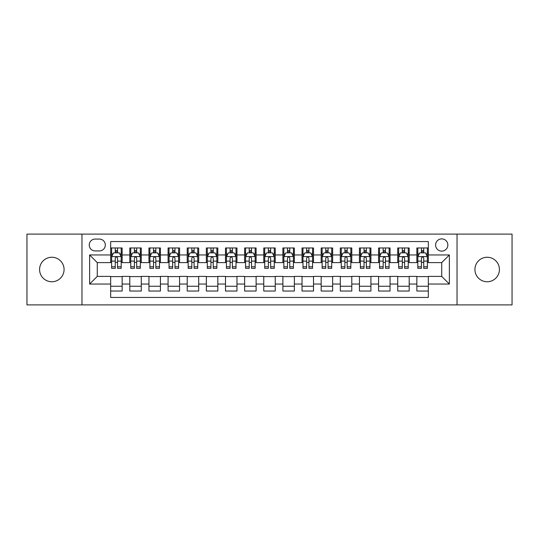 <?xml version="1.0" encoding="UTF-8"?>
<svg xmlns="http://www.w3.org/2000/svg" width="539" height="539" viewBox="0 0 539 539"><rect width="100%" height="100%" fill="white"/><g stroke="black" fill="none" stroke-linecap="round" stroke-linejoin="round"><path stroke-width="0.81" d="M487.175 257.251A12.249 12.249 0 0 0 474.926 269.5A12.249 12.249 0 0 0 487.175 281.749A12.249 12.249 0 0 0 499.417 269.5A12.249 12.249 0 0 0 487.175 257.251M51.825 257.251A12.249 12.249 0 0 0 39.583 269.5A12.249 12.249 0 0 0 51.825 281.749A12.249 12.249 0 0 0 64.074 269.5A12.249 12.249 0 0 0 51.825 257.251M441.724 238.885A6.124 6.124 0 0 0 435.6 245.002A6.124 6.124 0 0 0 441.724 251.127A6.124 6.124 0 0 0 447.848 245.002A6.124 6.124 0 0 0 441.724 238.885M457.032 304.899L512.05 304.899L512.05 234.101L457.032 234.101L457.032 304.899L81.968 304.899L81.968 234.101L26.95 234.101L26.95 304.899L81.968 304.899M428.33 247.974L416.849 247.974L416.849 254.954L409.195 254.954L409.195 262.614L416.849 262.614L416.849 254.954M409.195 254.954L409.195 247.974L397.715 247.974L397.715 254.954L390.054 254.954L390.054 262.614L397.715 262.614L397.715 254.954M390.054 254.954L390.054 247.974L378.573 247.974L378.573 254.954L370.92 254.954L370.92 262.614L378.573 262.614L378.573 254.954M370.92 254.954L370.92 247.974L359.439 247.974L359.439 254.954L351.785 254.954L351.785 262.614L359.439 262.614L359.439 254.954M351.785 254.954L351.785 247.974L340.304 247.974L340.304 254.954L332.651 254.954L332.651 262.614L340.304 262.614L340.304 254.954M332.651 254.954L332.651 247.974L321.17 247.974L321.17 254.954L313.516 254.954L313.516 262.614L321.17 262.614L321.17 254.954M313.516 254.954L313.516 247.974L302.029 247.974L302.029 254.954L294.375 254.954L294.375 262.614L302.029 262.614L302.029 254.954M294.375 254.954L294.375 247.974L282.894 247.974L282.894 254.954L275.24 254.954L275.24 262.614L282.894 262.614L282.894 254.954M275.24 254.954L275.24 247.974L263.76 247.974L263.76 254.954L256.106 254.954L256.106 262.614L263.76 262.614L263.76 254.954M256.106 254.954L256.106 247.974L244.625 247.974L244.625 254.954L236.971 254.954L236.971 262.614L244.625 262.614L244.625 254.954M236.971 254.954L236.971 247.974L225.484 247.974L225.484 254.954L217.83 254.954L217.83 262.614L225.484 262.614L225.484 254.954M217.83 254.954L217.83 247.974L206.349 247.974L206.349 254.954L198.696 254.954L198.696 262.614L206.349 262.614L206.349 254.954M198.696 254.954L198.696 247.974L187.215 247.974L187.215 254.954L179.561 254.954L179.561 262.614L187.215 262.614L187.215 254.954M179.561 254.954L179.561 247.974L168.08 247.974L168.08 254.954L160.427 254.954L160.427 262.614L168.08 262.614L168.08 254.954M160.427 254.954L160.427 247.974L148.946 247.974L148.946 254.954L141.285 254.954L141.285 262.614L148.946 262.614L148.946 254.954M141.285 254.954L141.285 247.974L129.805 247.974L129.805 262.614L122.151 262.614L122.151 247.974L110.67 247.974M110.67 291.026L122.151 291.026L122.151 276.386L129.805 276.386L129.805 291.026L141.285 291.026L141.285 276.386L148.946 276.386L148.946 284.046L141.285 284.046M148.946 284.046L148.946 291.026L160.427 291.026L160.427 276.386L168.08 276.386L168.08 284.046L160.427 284.046M168.08 284.046L168.08 291.026L179.561 291.026L179.561 276.386L187.215 276.386L187.215 284.046L179.561 284.046M187.215 284.046L187.215 291.026L198.696 291.026L198.696 276.386L206.349 276.386L206.349 284.046L198.696 284.046M206.349 284.046L206.349 291.026L217.83 291.026L217.83 276.386L225.484 276.386L225.484 284.046L217.83 284.046M225.484 284.046L225.484 291.026L236.971 291.026L236.971 276.386L244.625 276.386L244.625 284.046L236.971 284.046M244.625 284.046L244.625 291.026L256.106 291.026L256.106 276.386L263.76 276.386L263.76 284.046L256.106 284.046M263.76 284.046L263.76 291.026L275.24 291.026L275.24 276.386L282.894 276.386L282.894 284.046L275.24 284.046M282.894 284.046L282.894 291.026L294.375 291.026L294.375 276.386L302.029 276.386L302.029 284.046L294.375 284.046M302.029 284.046L302.029 291.026L313.516 291.026L313.516 276.386L321.17 276.386L321.17 284.046L313.516 284.046M321.17 284.046L321.17 291.026L332.651 291.026L332.651 276.386L340.304 276.386L340.304 284.046L332.651 284.046M340.304 284.046L340.304 291.026L351.785 291.026L351.785 276.386L359.439 276.386L359.439 284.046L351.785 284.046M359.439 284.046L359.439 291.026L370.92 291.026L370.92 276.386L378.573 276.386L378.573 284.046L370.92 284.046M378.573 284.046L378.573 291.026L390.054 291.026L390.054 276.386L397.715 276.386L397.715 284.046L390.054 284.046M397.715 284.046L397.715 291.026L409.195 291.026L409.195 276.386L416.849 276.386L416.849 284.046L409.195 284.046M95.167 250.938L99.378 250.938A5.929 5.929 0 0 0 105.314 245.002A5.929 5.929 0 0 0 99.378 239.073L95.167 239.073A5.929 5.929 0 0 0 89.238 245.002A5.929 5.929 0 0 0 95.167 250.938M457.032 234.101L81.968 234.101M428.33 254.954L428.33 241.56L110.67 241.56L110.67 262.614L97.276 262.614L97.276 276.386L110.67 276.386L110.67 297.44L428.33 297.44L428.33 276.386L441.724 276.386L441.724 262.614L428.33 262.614L428.33 254.954L449.378 254.954L449.378 284.046L428.33 284.046M110.67 284.046L89.622 284.046L89.622 254.954L110.67 254.954M416.849 284.046L416.849 291.026L428.33 291.026M110.67 252.757L111.627 252.757M115.265 252.757L117.563 252.757M121.194 252.757L122.151 252.757M110.67 262.419L111.627 262.419M115.265 262.419L117.563 262.419M121.194 262.419L122.151 262.419M110.67 276.581L122.151 276.581M110.67 286.243L122.151 286.243M129.805 262.419L130.761 262.419M134.4 262.419L136.697 262.419M140.329 262.419L141.285 262.419M129.805 252.757L130.761 252.757M134.4 252.757L136.697 252.757M140.329 252.757L141.285 252.757M129.805 276.581L141.285 276.581M129.805 286.243L141.285 286.243M148.946 276.581L160.427 276.581M148.946 286.243L160.427 286.243M148.946 252.757L149.903 252.757M153.534 252.757L155.832 252.757M159.47 252.757L160.427 252.757M148.946 262.419L149.903 262.419M153.534 262.419L155.832 262.419M159.47 262.419L160.427 262.419M168.08 276.581L179.561 276.581M168.08 286.243L179.561 286.243M168.08 252.757L169.037 252.757M172.669 252.757L174.966 252.757M178.604 252.757L179.561 252.757M168.08 262.419L169.037 262.419M172.669 262.419L174.966 262.419M178.604 262.419L179.561 262.419M187.215 276.581L198.696 276.581M187.215 286.243L198.696 286.243M187.215 252.757L188.172 252.757M191.81 252.757L194.101 252.757M197.739 252.757L198.696 252.757M187.215 262.419L188.172 262.419M191.81 262.419L194.101 262.419M197.739 262.419L198.696 262.419M206.349 276.581L217.83 276.581M206.349 286.243L217.83 286.243M206.349 252.757L207.306 252.757M210.944 252.757L213.242 252.757M216.873 252.757L217.83 252.757M206.349 262.419L207.306 262.419M210.944 262.419L213.242 262.419M216.873 262.419L217.83 262.419M225.484 276.581L236.971 276.581M225.484 286.243L236.971 286.243M225.484 252.757L226.441 252.757M230.079 252.757L232.376 252.757M236.015 252.757L236.971 252.757M225.484 262.419L226.441 262.419M230.079 262.419L232.376 262.419M236.015 262.419L236.971 262.419M244.625 276.581L256.106 276.581M244.625 286.243L256.106 286.243M244.625 252.757L245.582 252.757M249.213 252.757L251.511 252.757M255.149 252.757L256.106 252.757M244.625 262.419L245.582 262.419M249.213 262.419L251.511 262.419M255.149 262.419L256.106 262.419M263.76 276.581L275.24 276.581M263.76 286.243L275.24 286.243M263.76 252.757L264.716 252.757M268.355 252.757L270.645 252.757M274.284 252.757L275.24 252.757M263.76 262.419L264.716 262.419M268.355 262.419L270.645 262.419M274.284 262.419L275.24 262.419M282.894 276.581L294.375 276.581M282.894 286.243L294.375 286.243M282.894 252.757L283.851 252.757M287.489 252.757L289.787 252.757M293.418 252.757L294.375 252.757M282.894 262.419L283.851 262.419M287.489 262.419L289.787 262.419M293.418 262.419L294.375 262.419M302.029 276.581L313.516 276.581M302.029 286.243L313.516 286.243M302.029 252.757L302.985 252.757M306.624 252.757L308.921 252.757M312.559 252.757L313.516 252.757M302.029 262.419L302.985 262.419M306.624 262.419L308.921 262.419M312.559 262.419L313.516 262.419M321.17 276.581L332.651 276.581M321.17 286.243L332.651 286.243M321.17 252.757L322.127 252.757M325.758 252.757L328.056 252.757M331.694 252.757L332.651 252.757M321.17 262.419L322.127 262.419M325.758 262.419L328.056 262.419M331.694 262.419L332.651 262.419M340.304 276.581L351.785 276.581M340.304 286.243L351.785 286.243M340.304 252.757L341.261 252.757M344.899 252.757L347.19 252.757M350.828 252.757L351.785 252.757M340.304 262.419L341.261 262.419M344.899 262.419L347.19 262.419M350.828 262.419L351.785 262.419M359.439 276.581L370.92 276.581M359.439 286.243L370.92 286.243M359.439 252.757L360.396 252.757M364.034 252.757L366.331 252.757M369.963 252.757L370.92 252.757M359.439 262.419L360.396 262.419M364.034 262.419L366.331 262.419M369.963 262.419L370.92 262.419M378.573 276.581L390.054 276.581M378.573 286.243L390.054 286.243M378.573 252.757L379.53 252.757M383.168 252.757L385.466 252.757M389.097 252.757L390.054 252.757M378.573 262.419L379.53 262.419M383.168 262.419L385.466 262.419M389.097 262.419L390.054 262.419M397.715 276.581L409.195 276.581M397.715 286.243L409.195 286.243M397.715 252.757L398.671 252.757M402.303 252.757L404.6 252.757M408.239 252.757L409.195 252.757M397.715 262.419L398.671 262.419M402.303 262.419L404.6 262.419M408.239 262.419L409.195 262.419M416.849 276.581L428.33 276.581M416.849 286.243L428.33 286.243M416.849 252.757L417.806 252.757M421.437 252.757L423.735 252.757M427.373 252.757L428.33 252.757M416.849 262.419L417.806 262.419M421.437 262.419L423.735 262.419M427.373 262.419L428.33 262.419M97.276 262.614L89.622 254.954M97.276 276.386L89.622 284.046M449.378 254.954L441.724 262.614M449.378 284.046L441.724 276.386M117.563 250.46L115.265 250.46M121.194 266.792L117.563 266.792L117.563 268.355L121.194 268.355L121.194 256.679L119.281 252.852L113.54 252.852L111.627 256.679L111.627 268.355L115.265 268.355L115.265 266.792L111.627 266.792M111.627 256.679L111.627 247.974M121.194 256.679L121.194 247.974M115.265 252.852L115.265 247.974M117.563 247.974L117.563 252.852M117.563 266.792L117.563 258.114C116.795 256.638 116.026 256.638 115.265 258.114L115.265 266.792M136.697 250.46L134.4 250.46M140.329 266.792L136.697 266.792L136.697 268.355L140.329 268.355L140.329 256.679L138.415 252.852L132.675 252.852L130.761 256.679L130.761 268.355L134.4 268.355L134.4 266.792L130.761 266.792M130.761 256.679L130.761 247.974M140.329 256.679L140.329 247.974M134.4 252.852L134.4 247.974M136.697 247.974L136.697 252.852M136.697 266.792L136.697 258.114C135.929 256.638 135.168 256.638 134.4 258.114L134.4 266.792M155.832 250.46L153.534 250.46M159.47 266.792L155.832 266.792L155.832 268.355L159.47 268.355L159.47 256.679L157.556 252.852L151.816 252.852L149.903 256.679L149.903 268.355L153.534 268.355L153.534 266.792L149.903 266.792M149.903 256.679L149.903 247.974M159.47 256.679L159.47 247.974M153.534 252.852L153.534 247.974M155.832 247.974L155.832 252.852M155.832 266.792L155.832 258.114C155.07 256.638 154.302 256.638 153.534 258.114L153.534 266.792M174.966 250.46L172.669 250.46M178.604 266.792L174.966 266.792L174.966 268.355L178.604 268.355L178.604 256.679L176.691 252.852L170.951 252.852L169.037 256.679L169.037 268.355L172.669 268.355L172.669 266.792L169.037 266.792M169.037 256.679L169.037 247.974M178.604 256.679L178.604 247.974M172.669 252.852L172.669 247.974M174.966 247.974L174.966 252.852M174.966 266.792L174.966 258.114C174.205 256.638 173.437 256.638 172.669 258.114L172.669 266.792M194.101 250.46L191.81 250.46M197.739 266.792L194.101 266.792L194.101 268.355L197.739 268.355L197.739 256.679L195.825 252.852L190.085 252.852L188.172 256.679L188.172 268.355L191.81 268.355L191.81 266.792L188.172 266.792M188.172 256.679L188.172 247.974M197.739 256.679L197.739 247.974M191.81 252.852L191.81 247.974M194.101 247.974L194.101 252.852M194.101 266.792L194.101 258.114C193.339 256.638 192.571 256.638 191.81 258.114L191.81 266.792M213.242 250.46L210.944 250.46M216.873 266.792L213.242 266.792L213.242 268.355L216.873 268.355L216.873 256.679L214.96 252.852L209.22 252.852L207.306 256.679L207.306 268.355L210.944 268.355L210.944 266.792L207.306 266.792M207.306 256.679L207.306 247.974M216.873 256.679L216.873 247.974M210.944 252.852L210.944 247.974M213.242 247.974L213.242 252.852M213.242 266.792L213.242 258.114C212.474 256.638 211.712 256.638 210.944 258.114L210.944 266.792M232.376 250.46L230.079 250.46M236.015 266.792L232.376 266.792L232.376 268.355L236.015 268.355L236.015 256.679L234.101 252.852L228.354 252.852L226.441 256.679L226.441 268.355L230.079 268.355L230.079 266.792L226.441 266.792M226.441 256.679L226.441 247.974M236.015 256.679L236.015 247.974M230.079 252.852L230.079 247.974M232.376 247.974L232.376 252.852M232.376 266.792L232.376 258.114C231.608 256.638 230.847 256.638 230.079 258.114L230.079 266.792M251.511 250.46L249.213 250.46M255.149 266.792L251.511 266.792L251.511 268.355L255.149 268.355L255.149 256.679L253.236 252.852L247.495 252.852L245.582 256.679L245.582 268.355L249.213 268.355L249.213 266.792L245.582 266.792M245.582 256.679L245.582 247.974M255.149 256.679L255.149 247.974M249.213 252.852L249.213 247.974M251.511 247.974L251.511 252.852M251.511 266.792L251.511 258.114C250.75 256.638 249.981 256.638 249.213 258.114L249.213 266.792M270.645 250.46L268.355 250.46M274.284 266.792L270.645 266.792L270.645 268.355L274.284 268.355L274.284 256.679L272.37 252.852L266.63 252.852L264.716 256.679L264.716 268.355L268.355 268.355L268.355 266.792L264.716 266.792M264.716 256.679L264.716 247.974M274.284 256.679L274.284 247.974M268.355 252.852L268.355 247.974M270.645 247.974L270.645 252.852M270.645 266.792L270.645 258.114C269.884 256.638 269.116 256.638 268.355 258.114L268.355 266.792M289.787 250.46L287.489 250.46M293.418 266.792L289.787 266.792L289.787 268.355L293.418 268.355L293.418 256.679L291.505 252.852L285.764 252.852L283.851 256.679L283.851 268.355L287.489 268.355L287.489 266.792L283.851 266.792M283.851 256.679L283.851 247.974M293.418 256.679L293.418 247.974M287.489 252.852L287.489 247.974M289.787 247.974L289.787 252.852M289.787 266.792L289.787 258.114C289.019 256.638 288.257 256.638 287.489 258.114L287.489 266.792M308.921 250.46L306.624 250.46M312.559 266.792L308.921 266.792L308.921 268.355L312.559 268.355L312.559 256.679L310.646 252.852L304.899 252.852L302.985 256.679L302.985 268.355L306.624 268.355L306.624 266.792L302.985 266.792M302.985 256.679L302.985 247.974M312.559 256.679L312.559 247.974M306.624 252.852L306.624 247.974M308.921 247.974L308.921 252.852M308.921 266.792L308.921 258.114C308.153 256.638 307.392 256.638 306.624 258.114L306.624 266.792M328.056 250.46L325.758 250.46M331.694 266.792L328.056 266.792L328.056 268.355L331.694 268.355L331.694 256.679L329.78 252.852L324.04 252.852L322.127 256.679L322.127 268.355L325.758 268.355L325.758 266.792L322.127 266.792M322.127 256.679L322.127 247.974M331.694 256.679L331.694 247.974M325.758 252.852L325.758 247.974M328.056 247.974L328.056 252.852M328.056 266.792L328.056 258.114C327.294 256.638 326.526 256.638 325.758 258.114L325.758 266.792M347.19 250.46L344.899 250.46M350.828 266.792L347.19 266.792L347.19 268.355L350.828 268.355L350.828 256.679L348.915 252.852L343.175 252.852L341.261 256.679L341.261 268.355L344.899 268.355L344.899 266.792L341.261 266.792M341.261 256.679L341.261 247.974M350.828 256.679L350.828 247.974M344.899 252.852L344.899 247.974M347.19 247.974L347.19 252.852M347.19 266.792L347.19 258.114C346.429 256.638 345.661 256.638 344.899 258.114L344.899 266.792M366.331 250.46L364.034 250.46M369.963 266.792L366.331 266.792L366.331 268.355L369.963 268.355L369.963 256.679L368.049 252.852L362.309 252.852L360.396 256.679L360.396 268.355L364.034 268.355L364.034 266.792L360.396 266.792M360.396 256.679L360.396 247.974M369.963 256.679L369.963 247.974M364.034 252.852L364.034 247.974M366.331 247.974L366.331 252.852M366.331 266.792L366.331 258.114C365.563 256.638 364.802 256.638 364.034 258.114L364.034 266.792M385.466 250.46L383.168 250.46M389.097 266.792L385.466 266.792L385.466 268.355L389.097 268.355L389.097 256.679L387.184 252.852L381.444 252.852L379.53 256.679L379.53 268.355L383.168 268.355L383.168 266.792L379.53 266.792M379.53 256.679L379.53 247.974M389.097 256.679L389.097 247.974M383.168 252.852L383.168 247.974M385.466 247.974L385.466 252.852M385.466 266.792L385.466 258.114C384.698 256.638 383.936 256.638 383.168 258.114L383.168 266.792M404.6 250.46L402.303 250.46M408.239 266.792L404.6 266.792L404.6 268.355L408.239 268.355L408.239 256.679L406.325 252.852L400.585 252.852L398.671 256.679L398.671 268.355L402.303 268.355L402.303 266.792L398.671 266.792M398.671 256.679L398.671 247.974M408.239 256.679L408.239 247.974M402.303 252.852L402.303 247.974M404.6 247.974L404.6 252.852M404.6 266.792L404.6 258.114C403.839 256.638 403.071 256.638 402.303 258.114L402.303 266.792M423.735 250.46L421.437 250.46M427.373 266.792L423.735 266.792L423.735 268.355L427.373 268.355L427.373 256.679L425.46 252.852L419.719 252.852L417.806 256.679L417.806 268.355L421.437 268.355L421.437 266.792L417.806 266.792M417.806 256.679L417.806 247.974M427.373 256.679L427.373 247.974M421.437 252.852L421.437 247.974M423.735 247.974L423.735 252.852M423.735 266.792L423.735 258.114C422.974 256.638 422.205 256.638 421.437 258.114L421.437 266.792M129.805 284.046L122.151 284.046M129.805 254.954L122.151 254.954M121.147 256.584L111.674 256.584M111.627 253.903L113.015 253.903M119.806 253.903L121.194 253.903M115.265 261.112L111.627 261.112M121.194 261.112L117.563 261.112M117.563 251.679L115.265 251.679M140.281 256.584L130.809 256.584M130.761 253.903L132.149 253.903M138.947 253.903L140.329 253.903M134.4 261.112L130.761 261.112M140.329 261.112L136.697 261.112M136.697 251.679L134.4 251.679M159.423 256.584L149.95 256.584M149.903 253.903L151.284 253.903M158.082 253.903L159.47 253.903M153.534 261.112L149.903 261.112M159.47 261.112L155.832 261.112M155.832 251.679L153.534 251.679M178.557 256.584L169.084 256.584M169.037 253.903L170.425 253.903M177.216 253.903L178.604 253.903M172.669 261.112L169.037 261.112M178.604 261.112L174.966 261.112M174.966 251.679L172.669 251.679M197.692 256.584L188.219 256.584M188.172 253.903L189.56 253.903M196.351 253.903L197.739 253.903M191.81 261.112L188.172 261.112M197.739 261.112L194.101 261.112M194.101 251.679L191.81 251.679M216.826 256.584L207.353 256.584M207.306 253.903L208.694 253.903M215.485 253.903L216.873 253.903M210.944 261.112L207.306 261.112M216.873 261.112L213.242 261.112M213.242 251.679L210.944 251.679M235.961 256.584L226.495 256.584M226.441 253.903L227.829 253.903M234.627 253.903L236.015 253.903M230.079 261.112L226.441 261.112M236.015 261.112L232.376 261.112M232.376 251.679L230.079 251.679M255.102 256.584L245.629 256.584M245.582 253.903L246.97 253.903M253.761 253.903L255.149 253.903M249.213 261.112L245.582 261.112M255.149 261.112L251.511 261.112M251.511 251.679L249.213 251.679M274.236 256.584L264.764 256.584M264.716 253.903L266.104 253.903M272.896 253.903L274.284 253.903M268.355 261.112L264.716 261.112M274.284 261.112L270.645 261.112M270.645 251.679L268.355 251.679M293.371 256.584L283.898 256.584M283.851 253.903L285.239 253.903M292.03 253.903L293.418 253.903M287.489 261.112L283.851 261.112M293.418 261.112L289.787 261.112M289.787 251.679L287.489 251.679M312.505 256.584L303.039 256.584M302.985 253.903L304.373 253.903M311.171 253.903L312.559 253.903M306.624 261.112L302.985 261.112M312.559 261.112L308.921 261.112M308.921 251.679L306.624 251.679M331.647 256.584L322.174 256.584M322.127 253.903L323.515 253.903M330.306 253.903L331.694 253.903M325.758 261.112L322.127 261.112M331.694 261.112L328.056 261.112M328.056 251.679L325.758 251.679M350.781 256.584L341.308 256.584M341.261 253.903L342.649 253.903M349.44 253.903L350.828 253.903M344.899 261.112L341.261 261.112M350.828 261.112L347.19 261.112M347.19 251.679L344.899 251.679M369.916 256.584L360.443 256.584M360.396 253.903L361.784 253.903M368.575 253.903L369.963 253.903M364.034 261.112L360.396 261.112M369.963 261.112L366.331 261.112M366.331 251.679L364.034 251.679M389.05 256.584L379.577 256.584M379.53 253.903L380.918 253.903M387.716 253.903L389.097 253.903M383.168 261.112L379.53 261.112M389.097 261.112L385.466 261.112M385.466 251.679L383.168 251.679M408.191 256.584L398.719 256.584M398.671 253.903L400.053 253.903M406.851 253.903L408.239 253.903M402.303 261.112L398.671 261.112M408.239 261.112L404.6 261.112M404.6 251.679L402.303 251.679M427.326 256.584L417.853 256.584M417.806 253.903L419.194 253.903M425.985 253.903L427.373 253.903M421.437 261.112L417.806 261.112M427.373 261.112L423.735 261.112M423.735 251.679L421.437 251.679"/></g></svg>
